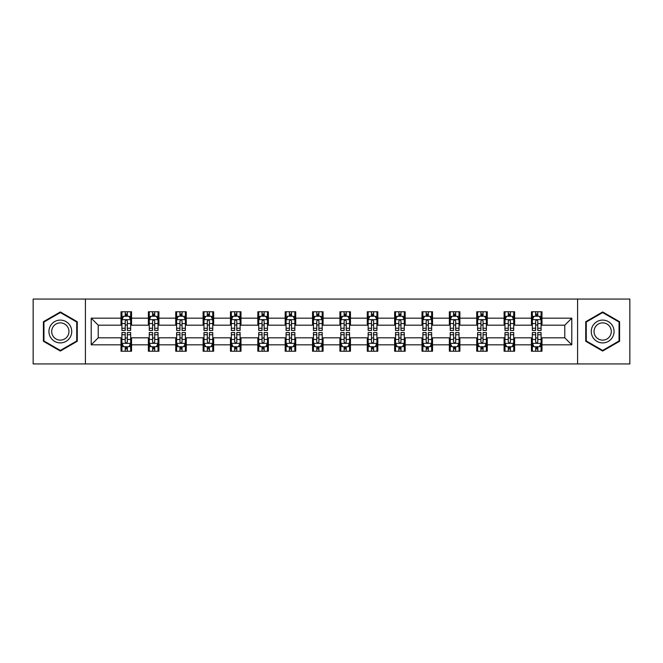 <?xml version="1.0" encoding="UTF-8"?>
<svg xmlns="http://www.w3.org/2000/svg" width="663" height="663" viewBox="0 0 663 663"><rect width="100%" height="100%" fill="white"/><g stroke="black" fill="none" stroke-linecap="round" stroke-linejoin="round"><path stroke-width="0.99" d="M577.581 363.946L629.85 363.946L629.85 299.054L577.581 299.054L577.581 363.946L85.419 363.946L85.419 299.054L33.15 299.054L33.15 363.946L85.419 363.946M577.581 299.054L85.419 299.054M541.978 318.174L541.978 311.767L531.453 311.767L531.453 318.174L514.612 318.174L514.612 311.767L504.087 311.767L504.087 318.174L487.255 318.174L487.255 311.767L476.73 311.767L476.73 318.174L459.89 318.174L459.89 311.767L449.365 311.767L449.365 318.174L432.525 318.174L432.525 311.767L422.008 311.767L422.008 318.174L405.168 318.174L405.168 311.767L394.642 311.767L394.642 318.174L377.802 318.174L377.802 311.767L367.277 311.767L367.277 318.174L350.445 318.174L350.445 311.767L339.92 311.767L339.92 318.174L323.08 318.174L323.08 311.767L312.555 311.767L312.555 318.174L295.723 318.174L295.723 311.767L285.198 311.767L285.198 318.174L268.358 318.174L268.358 311.767L257.832 311.767L257.832 318.174L240.992 318.174L240.992 311.767L230.475 311.767L230.475 318.174L213.635 318.174L213.635 311.767L203.11 311.767L203.11 318.174L186.27 318.174L186.27 311.767L175.745 311.767L175.745 318.174L158.913 318.174L158.913 311.767L148.388 311.767L148.388 318.174L131.547 318.174L131.547 311.767L121.022 311.767L121.022 318.174L91.204 318.174L91.204 344.826L98.223 337.815L121.022 337.815L121.022 351.233L131.547 351.233L131.547 337.815L148.388 337.815L148.388 351.233L158.913 351.233L158.913 337.815L175.745 337.815L175.745 351.233L186.27 351.233L186.27 337.815L203.11 337.815L203.11 351.233L213.635 351.233L213.635 337.815L230.475 337.815L230.475 351.233L240.992 351.233L240.992 337.815L257.832 337.815L257.832 351.233L268.358 351.233L268.358 337.815L285.198 337.815L285.198 351.233L295.723 351.233L295.723 337.815L312.555 337.815L312.555 351.233L323.08 351.233L323.08 337.815L339.92 337.815L339.92 351.233L350.445 351.233L350.445 337.815L367.277 337.815L367.277 351.233L377.802 351.233L377.802 337.815L394.642 337.815L394.642 351.233L405.168 351.233L405.168 337.815L422.008 337.815L422.008 351.233L432.525 351.233L432.525 337.815L449.365 337.815L449.365 351.233L459.89 351.233L459.89 337.815L476.73 337.815L476.73 351.233L487.255 351.233L487.255 337.815L504.087 337.815L504.087 351.233L514.612 351.233L514.612 337.815L531.453 337.815L531.453 351.233L541.978 351.233L541.978 337.815L564.777 337.815L564.777 325.185L541.978 325.185L541.978 318.174L571.796 318.174L571.796 344.826L541.978 344.826M531.453 344.826L514.612 344.826M504.087 344.826L487.255 344.826M476.73 344.826L459.89 344.826M449.365 344.826L432.525 344.826M422.008 344.826L405.168 344.826M394.642 344.826L377.802 344.826M367.277 344.826L350.445 344.826M339.92 344.826L323.08 344.826M312.555 344.826L295.723 344.826M285.198 344.826L268.358 344.826M257.832 344.826L240.992 344.826M230.475 344.826L213.635 344.826M203.11 344.826L186.27 344.826M175.745 344.826L158.913 344.826M148.388 344.826L131.547 344.826M121.022 344.826L91.204 344.826M531.453 318.174L531.453 325.185L514.612 325.185L514.612 318.174M504.087 318.174L504.087 325.185L487.255 325.185L487.255 318.174M476.73 318.174L476.73 325.185L459.89 325.185L459.89 318.174M449.365 318.174L449.365 325.185L432.525 325.185L432.525 318.174M422.008 318.174L422.008 325.185L405.168 325.185L405.168 318.174M394.642 318.174L394.642 325.185L377.802 325.185L377.802 318.174M367.277 318.174L367.277 325.185L350.445 325.185L350.445 318.174M339.92 318.174L339.92 325.185L323.08 325.185L323.08 318.174M312.555 318.174L312.555 325.185L295.723 325.185L295.723 318.174M285.198 318.174L285.198 325.185L268.358 325.185L268.358 318.174M257.832 318.174L257.832 325.185L240.992 325.185L240.992 318.174M230.475 318.174L230.475 325.185L213.635 325.185L213.635 318.174M203.11 318.174L203.11 325.185L186.27 325.185L186.27 318.174M175.745 318.174L175.745 325.185L158.913 325.185L158.913 318.174M148.388 318.174L148.388 325.185L131.547 325.185L131.547 318.174M121.022 318.174L121.022 325.185L98.223 325.185L91.204 318.174M98.223 325.185L98.223 337.815M571.796 344.826L564.777 337.815M564.777 325.185L571.796 318.174M121.022 316.152L121.901 316.152M125.232 316.152L127.337 316.152M130.669 316.152L131.547 316.152M121.022 325.011L121.901 325.011M125.232 325.011L127.337 325.011M130.669 325.011L131.547 325.011M121.022 337.989L121.901 337.989M125.232 337.989L127.337 337.989M130.669 337.989L131.547 337.989M121.022 346.848L121.901 346.848M125.232 346.848L127.337 346.848M130.669 346.848L131.547 346.848M148.388 337.989L149.266 337.989M152.598 337.989L154.703 337.989M158.034 337.989L158.913 337.989M148.388 346.848L149.266 346.848M152.598 346.848L154.703 346.848M158.034 346.848L158.913 346.848M148.388 316.152L149.266 316.152M152.598 316.152L154.703 316.152M158.034 316.152L158.913 316.152M148.388 325.011L149.266 325.011M152.598 325.011L154.703 325.011M158.034 325.011L158.913 325.011M175.745 337.989L176.623 337.989M179.955 337.989L182.06 337.989M185.391 337.989L186.27 337.989M175.745 346.848L176.623 346.848M179.955 346.848L182.06 346.848M185.391 346.848L186.27 346.848M175.745 316.152L176.623 316.152M179.955 316.152L182.06 316.152M185.391 316.152L186.27 316.152M175.745 325.011L176.623 325.011M179.955 325.011L182.06 325.011M185.391 325.011L186.27 325.011M203.11 337.989L203.989 337.989M207.32 337.989L209.425 337.989M212.757 337.989L213.635 337.989M203.11 346.848L203.989 346.848M207.32 346.848L209.425 346.848M212.757 346.848L213.635 346.848M203.11 316.152L203.989 316.152M207.32 316.152L209.425 316.152M212.757 316.152L213.635 316.152M203.11 325.011L203.989 325.011M207.32 325.011L209.425 325.011M212.757 325.011L213.635 325.011M230.475 337.989L231.346 337.989M234.677 337.989L236.782 337.989M240.122 337.989L240.992 337.989M230.475 346.848L231.346 346.848M234.677 346.848L236.782 346.848M240.122 346.848L240.992 346.848M230.475 316.152L231.346 316.152M234.677 316.152L236.782 316.152M240.122 316.152L240.992 316.152M230.475 325.011L231.346 325.011M234.677 325.011L236.782 325.011M240.122 325.011L240.992 325.011M257.832 337.989L258.711 337.989M262.042 337.989L264.147 337.989M267.479 337.989L268.358 337.989M257.832 346.848L258.711 346.848M262.042 346.848L264.147 346.848M267.479 346.848L268.358 346.848M257.832 316.152L258.711 316.152M262.042 316.152L264.147 316.152M267.479 316.152L268.358 316.152M257.832 325.011L258.711 325.011M262.042 325.011L264.147 325.011M267.479 325.011L268.358 325.011M285.198 337.989L286.076 337.989M289.408 337.989L291.513 337.989M294.844 337.989L295.723 337.989M285.198 346.848L286.076 346.848M289.408 346.848L291.513 346.848M294.844 346.848L295.723 346.848M285.198 316.152L286.076 316.152M289.408 316.152L291.513 316.152M294.844 316.152L295.723 316.152M285.198 325.011L286.076 325.011M289.408 325.011L291.513 325.011M294.844 325.011L295.723 325.011M312.555 337.989L313.433 337.989M316.765 337.989L318.87 337.989M322.201 337.989L323.08 337.989M312.555 346.848L313.433 346.848M316.765 346.848L318.87 346.848M322.201 346.848L323.08 346.848M312.555 316.152L313.433 316.152M316.765 316.152L318.87 316.152M322.201 316.152L323.08 316.152M312.555 325.011L313.433 325.011M316.765 325.011L318.87 325.011M322.201 325.011L323.08 325.011M339.92 337.989L340.799 337.989M344.13 337.989L346.235 337.989M349.567 337.989L350.445 337.989M339.92 346.848L340.799 346.848M344.13 346.848L346.235 346.848M349.567 346.848L350.445 346.848M339.92 316.152L340.799 316.152M344.13 316.152L346.235 316.152M349.567 316.152L350.445 316.152M339.92 325.011L340.799 325.011M344.13 325.011L346.235 325.011M349.567 325.011L350.445 325.011M367.277 337.989L368.156 337.989M371.487 337.989L373.592 337.989M376.924 337.989L377.802 337.989M367.277 346.848L368.156 346.848M371.487 346.848L373.592 346.848M376.924 346.848L377.802 346.848M367.277 316.152L368.156 316.152M371.487 316.152L373.592 316.152M376.924 316.152L377.802 316.152M367.277 325.011L368.156 325.011M371.487 325.011L373.592 325.011M376.924 325.011L377.802 325.011M394.642 337.989L395.521 337.989M398.853 337.989L400.958 337.989M404.289 337.989L405.168 337.989M394.642 346.848L395.521 346.848M398.853 346.848L400.958 346.848M404.289 346.848L405.168 346.848M394.642 316.152L395.521 316.152M398.853 316.152L400.958 316.152M404.289 316.152L405.168 316.152M394.642 325.011L395.521 325.011M398.853 325.011L400.958 325.011M404.289 325.011L405.168 325.011M422.008 337.989L422.878 337.989M426.218 337.989L428.323 337.989M431.654 337.989L432.525 337.989M422.008 346.848L422.878 346.848M426.218 346.848L428.323 346.848M431.654 346.848L432.525 346.848M422.008 316.152L422.878 316.152M426.218 316.152L428.323 316.152M431.654 316.152L432.525 316.152M422.008 325.011L422.878 325.011M426.218 325.011L428.323 325.011M431.654 325.011L432.525 325.011M449.365 337.989L450.243 337.989M453.575 337.989L455.68 337.989M459.011 337.989L459.89 337.989M449.365 346.848L450.243 346.848M453.575 346.848L455.68 346.848M459.011 346.848L459.89 346.848M449.365 316.152L450.243 316.152M453.575 316.152L455.68 316.152M459.011 316.152L459.89 316.152M449.365 325.011L450.243 325.011M453.575 325.011L455.68 325.011M459.011 325.011L459.89 325.011M476.73 337.989L477.609 337.989M480.94 337.989L483.045 337.989M486.377 337.989L487.255 337.989M476.73 346.848L477.609 346.848M480.94 346.848L483.045 346.848M486.377 346.848L487.255 346.848M476.73 316.152L477.609 316.152M480.94 316.152L483.045 316.152M486.377 316.152L487.255 316.152M476.73 325.011L477.609 325.011M480.94 325.011L483.045 325.011M486.377 325.011L487.255 325.011M504.087 337.989L504.966 337.989M508.297 337.989L510.402 337.989M513.734 337.989L514.612 337.989M504.087 346.848L504.966 346.848M508.297 346.848L510.402 346.848M513.734 346.848L514.612 346.848M504.087 316.152L504.966 316.152M508.297 316.152L510.402 316.152M513.734 316.152L514.612 316.152M504.087 325.011L504.966 325.011M508.297 325.011L510.402 325.011M513.734 325.011L514.612 325.011M531.453 337.989L532.331 337.989M535.663 337.989L537.768 337.989M541.099 337.989L541.978 337.989M531.453 346.848L532.331 346.848M535.663 346.848L537.768 346.848M541.099 346.848L541.978 346.848M531.453 316.152L532.331 316.152M535.663 316.152L537.768 316.152M541.099 316.152L541.978 316.152M531.453 325.011L532.331 325.011M535.663 325.011L537.768 325.011M541.099 325.011L541.978 325.011M60.333 351.042L77.264 341.271L77.264 321.729L60.333 311.958L43.41 321.729L43.41 341.271L60.333 351.042M619.59 321.729L602.667 311.958L585.736 321.729L585.736 341.271L602.667 351.042L619.59 341.271L619.59 321.729M127.337 314.047L125.232 314.047M130.669 328.251L127.337 328.251L127.337 330.447L130.669 330.447L130.669 319.748L128.92 316.243L123.658 316.243L121.901 319.748L121.901 330.447L125.232 330.447L125.232 328.251L121.901 328.251M121.901 319.748L121.901 311.767M130.669 319.748L130.669 311.767M125.232 316.243L125.232 311.767M127.337 311.767L127.337 316.243M127.337 328.251L127.337 321.066C126.641 319.715 125.937 319.715 125.232 321.066L125.232 328.251M125.232 348.953L127.337 348.953M121.901 334.749L125.232 334.749L125.232 332.553L121.901 332.553L121.901 343.252L123.658 346.757L128.92 346.757L130.669 343.252L130.669 332.553L127.337 332.553L127.337 334.749L130.669 334.749M130.669 343.252L130.669 351.233M121.901 343.252L121.901 351.233M127.337 346.757L127.337 351.233M125.232 351.233L125.232 346.757M125.232 334.749L125.232 341.934C125.937 343.285 126.633 343.285 127.337 341.934L127.337 334.749M70.212 337.202A11.404 11.404 0 0 0 66.035 321.63A11.404 11.404 0 0 0 50.463 325.798A11.404 11.404 0 0 0 54.639 341.37A11.404 11.404 0 0 0 70.212 337.202M67.808 335.818A8.636 8.636 0 0 0 64.651 324.025A8.636 8.636 0 0 0 52.858 327.182A8.636 8.636 0 0 0 56.023 338.975A8.636 8.636 0 0 0 67.808 335.818M43.94 340.964L43.94 322.036L60.333 312.563L76.734 322.036L76.734 340.964L60.333 350.437L43.94 340.964M602.667 320.096A11.404 11.404 0 0 0 591.263 331.5A11.404 11.404 0 0 0 602.667 342.904A11.404 11.404 0 0 0 614.062 331.5A11.404 11.404 0 0 0 602.667 320.096M602.667 322.864A8.636 8.636 0 0 0 594.031 331.5A8.636 8.636 0 0 0 602.667 340.136A8.636 8.636 0 0 0 611.294 331.5A8.636 8.636 0 0 0 602.667 322.864M619.06 340.964L602.667 350.437L586.266 340.964L586.266 322.036L602.667 312.563L619.06 322.036L619.06 340.964M154.703 314.047L152.598 314.047M158.034 328.251L154.703 328.251L154.703 330.447L158.034 330.447L158.034 319.748L156.277 316.243L151.015 316.243L149.266 319.748L149.266 330.447L152.598 330.447L152.598 328.251L149.266 328.251M149.266 319.748L149.266 311.767M158.034 319.748L158.034 311.767M152.598 316.243L152.598 311.767M154.703 311.767L154.703 316.243M154.703 328.251L154.703 321.066C153.998 319.715 153.294 319.715 152.598 321.066L152.598 328.251M182.06 314.047L179.955 314.047M185.391 328.251L182.06 328.251L182.06 330.447L185.391 330.447L185.391 319.748L183.643 316.243L178.38 316.243L176.623 319.748L176.623 330.447L179.955 330.447L179.955 328.251L176.623 328.251M176.623 319.748L176.623 311.767M185.391 319.748L185.391 311.767M179.955 316.243L179.955 311.767M182.06 311.767L182.06 316.243M182.06 328.251L182.06 321.066C181.364 319.715 180.659 319.715 179.955 321.066L179.955 328.251M152.598 348.953L154.703 348.953M149.266 334.749L152.598 334.749L152.598 332.553L149.266 332.553L149.266 343.252L151.015 346.757L156.277 346.757L158.034 343.252L158.034 332.553L154.703 332.553L154.703 334.749L158.034 334.749M158.034 343.252L158.034 351.233M149.266 343.252L149.266 351.233M154.703 346.757L154.703 351.233M152.598 351.233L152.598 346.757M152.598 334.749L152.598 341.934C153.294 343.285 153.998 343.285 154.703 341.934L154.703 334.749M179.955 348.953L182.06 348.953M176.623 334.749L179.955 334.749L179.955 332.553L176.623 332.553L176.623 343.252L178.38 346.757L183.643 346.757L185.391 343.252L185.391 332.553L182.06 332.553L182.06 334.749L185.391 334.749M185.391 343.252L185.391 351.233M176.623 343.252L176.623 351.233M182.06 346.757L182.06 351.233M179.955 351.233L179.955 346.757M179.955 334.749L179.955 341.934C180.659 343.285 181.355 343.285 182.06 341.934L182.06 334.749M209.425 314.047L207.32 314.047M212.757 328.251L209.425 328.251L209.425 330.447L212.757 330.447L212.757 319.748L211 316.243L205.737 316.243L203.989 319.748L203.989 330.447L207.32 330.447L207.32 328.251L203.989 328.251M203.989 319.748L203.989 311.767M212.757 319.748L212.757 311.767M207.32 316.243L207.32 311.767M209.425 311.767L209.425 316.243M209.425 328.251L209.425 321.066C208.721 319.715 208.025 319.715 207.32 321.066L207.32 328.251M236.782 314.047L234.677 314.047M240.122 328.251L236.782 328.251L236.782 330.447L240.122 330.447L240.122 319.748L238.365 316.243L233.103 316.243L231.346 319.748L231.346 330.447L234.677 330.447L234.677 328.251L231.346 328.251M231.346 319.748L231.346 311.767M240.122 319.748L240.122 311.767M234.677 316.243L234.677 311.767M236.782 311.767L236.782 316.243M236.782 328.251L236.782 321.066C236.086 319.715 235.382 319.715 234.677 321.066L234.677 328.251M264.147 314.047L262.042 314.047M267.479 328.251L264.147 328.251L264.147 330.447L267.479 330.447L267.479 319.748L265.722 316.243L260.468 316.243L258.711 319.748L258.711 330.447L262.042 330.447L262.042 328.251L258.711 328.251M258.711 319.748L258.711 311.767M267.479 319.748L267.479 311.767M262.042 316.243L262.042 311.767M264.147 311.767L264.147 316.243M264.147 328.251L264.147 321.066C263.443 319.715 262.747 319.715 262.042 321.066L262.042 328.251M207.32 348.953L209.425 348.953M203.989 334.749L207.32 334.749L207.32 332.553L203.989 332.553L203.989 343.252L205.737 346.757L211 346.757L212.757 343.252L212.757 332.553L209.425 332.553L209.425 334.749L212.757 334.749M212.757 343.252L212.757 351.233M203.989 343.252L203.989 351.233M209.425 346.757L209.425 351.233M207.32 351.233L207.32 346.757M207.32 334.749L207.32 341.934C208.016 343.285 208.721 343.285 209.425 341.934L209.425 334.749M234.677 348.953L236.782 348.953M231.346 334.749L234.677 334.749L234.677 332.553L231.346 332.553L231.346 343.252L233.103 346.757L238.365 346.757L240.122 343.252L240.122 332.553L236.782 332.553L236.782 334.749L240.122 334.749M240.122 343.252L240.122 351.233M231.346 343.252L231.346 351.233M236.782 346.757L236.782 351.233M234.677 351.233L234.677 346.757M234.677 334.749L234.677 341.934C235.382 343.285 236.086 343.285 236.782 341.934L236.782 334.749M262.042 348.953L264.147 348.953M258.711 334.749L262.042 334.749L262.042 332.553L258.711 332.553L258.711 343.252L260.468 346.757L265.722 346.757L267.479 343.252L267.479 332.553L264.147 332.553L264.147 334.749L267.479 334.749M267.479 343.252L267.479 351.233M258.711 343.252L258.711 351.233M264.147 346.757L264.147 351.233M262.042 351.233L262.042 346.757M262.042 334.749L262.042 341.934C262.747 343.285 263.443 343.285 264.147 341.934L264.147 334.749M291.513 314.047L289.408 314.047M294.844 328.251L291.513 328.251L291.513 330.447L294.844 330.447L294.844 319.748L293.087 316.243L287.825 316.243L286.076 319.748L286.076 330.447L289.408 330.447L289.408 328.251L286.076 328.251M286.076 319.748L286.076 311.767M294.844 319.748L294.844 311.767M289.408 316.243L289.408 311.767M291.513 311.767L291.513 316.243M291.513 328.251L291.513 321.066C290.808 319.715 290.104 319.715 289.408 321.066L289.408 328.251M289.408 348.953L291.513 348.953M286.076 334.749L289.408 334.749L289.408 332.553L286.076 332.553L286.076 343.252L287.825 346.757L293.087 346.757L294.844 343.252L294.844 332.553L291.513 332.553L291.513 334.749L294.844 334.749M294.844 343.252L294.844 351.233M286.076 343.252L286.076 351.233M291.513 346.757L291.513 351.233M289.408 351.233L289.408 346.757M289.408 334.749L289.408 341.934C290.104 343.285 290.808 343.285 291.513 341.934L291.513 334.749M318.87 314.047L316.765 314.047M322.201 328.251L318.87 328.251L318.87 330.447L322.201 330.447L322.201 319.748L320.453 316.243L315.19 316.243L313.433 319.748L313.433 330.447L316.765 330.447L316.765 328.251L313.433 328.251M313.433 319.748L313.433 311.767M322.201 319.748L322.201 311.767M316.765 316.243L316.765 311.767M318.87 311.767L318.87 316.243M318.87 328.251L318.87 321.066C318.174 319.715 317.469 319.715 316.765 321.066L316.765 328.251M316.765 348.953L318.87 348.953M313.433 334.749L316.765 334.749L316.765 332.553L313.433 332.553L313.433 343.252L315.19 346.757L320.453 346.757L322.201 343.252L322.201 332.553L318.87 332.553L318.87 334.749L322.201 334.749M322.201 343.252L322.201 351.233M313.433 343.252L313.433 351.233M318.87 346.757L318.87 351.233M316.765 351.233L316.765 346.757M316.765 334.749L316.765 341.934C317.469 343.285 318.165 343.285 318.87 341.934L318.87 334.749M346.235 314.047L344.13 314.047M349.567 328.251L346.235 328.251L346.235 330.447L349.567 330.447L349.567 319.748L347.81 316.243L342.547 316.243L340.799 319.748L340.799 330.447L344.13 330.447L344.13 328.251L340.799 328.251M340.799 319.748L340.799 311.767M349.567 319.748L349.567 311.767M344.13 316.243L344.13 311.767M346.235 311.767L346.235 316.243M346.235 328.251L346.235 321.066C345.531 319.715 344.835 319.715 344.13 321.066L344.13 328.251M344.13 348.953L346.235 348.953M340.799 334.749L344.13 334.749L344.13 332.553L340.799 332.553L340.799 343.252L342.547 346.757L347.81 346.757L349.567 343.252L349.567 332.553L346.235 332.553L346.235 334.749L349.567 334.749M349.567 343.252L349.567 351.233M340.799 343.252L340.799 351.233M346.235 346.757L346.235 351.233M344.13 351.233L344.13 346.757M344.13 334.749L344.13 341.934C344.826 343.285 345.531 343.285 346.235 341.934L346.235 334.749M373.592 314.047L371.487 314.047M376.924 328.251L373.592 328.251L373.592 330.447L376.924 330.447L376.924 319.748L375.175 316.243L369.913 316.243L368.156 319.748L368.156 330.447L371.487 330.447L371.487 328.251L368.156 328.251M368.156 319.748L368.156 311.767M376.924 319.748L376.924 311.767M371.487 316.243L371.487 311.767M373.592 311.767L373.592 316.243M373.592 328.251L373.592 321.066C372.896 319.715 372.192 319.715 371.487 321.066L371.487 328.251M371.487 348.953L373.592 348.953M368.156 334.749L371.487 334.749L371.487 332.553L368.156 332.553L368.156 343.252L369.913 346.757L375.175 346.757L376.924 343.252L376.924 332.553L373.592 332.553L373.592 334.749L376.924 334.749M376.924 343.252L376.924 351.233M368.156 343.252L368.156 351.233M373.592 346.757L373.592 351.233M371.487 351.233L371.487 346.757M371.487 334.749L371.487 341.934C372.192 343.285 372.896 343.285 373.592 341.934L373.592 334.749M400.958 314.047L398.853 314.047M404.289 328.251L400.958 328.251L400.958 330.447L404.289 330.447L404.289 319.748L402.532 316.243L397.278 316.243L395.521 319.748L395.521 330.447L398.853 330.447L398.853 328.251L395.521 328.251M395.521 319.748L395.521 311.767M404.289 319.748L404.289 311.767M398.853 316.243L398.853 311.767M400.958 311.767L400.958 316.243M400.958 328.251L400.958 321.066C400.253 319.715 399.557 319.715 398.853 321.066L398.853 328.251M398.853 348.953L400.958 348.953M395.521 334.749L398.853 334.749L398.853 332.553L395.521 332.553L395.521 343.252L397.278 346.757L402.532 346.757L404.289 343.252L404.289 332.553L400.958 332.553L400.958 334.749L404.289 334.749M404.289 343.252L404.289 351.233M395.521 343.252L395.521 351.233M400.958 346.757L400.958 351.233M398.853 351.233L398.853 346.757M398.853 334.749L398.853 341.934C399.557 343.285 400.253 343.285 400.958 341.934L400.958 334.749M428.323 314.047L426.218 314.047M431.654 328.251L428.323 328.251L428.323 330.447L431.654 330.447L431.654 319.748L429.897 316.243L424.635 316.243L422.878 319.748L422.878 330.447L426.218 330.447L426.218 328.251L422.878 328.251M422.878 319.748L422.878 311.767M431.654 319.748L431.654 311.767M426.218 316.243L426.218 311.767M428.323 311.767L428.323 316.243M428.323 328.251L428.323 321.066C427.618 319.715 426.914 319.715 426.218 321.066L426.218 328.251M426.218 348.953L428.323 348.953M422.878 334.749L426.218 334.749L426.218 332.553L422.878 332.553L422.878 343.252L424.635 346.757L429.897 346.757L431.654 343.252L431.654 332.553L428.323 332.553L428.323 334.749L431.654 334.749M431.654 343.252L431.654 351.233M422.878 343.252L422.878 351.233M428.323 346.757L428.323 351.233M426.218 351.233L426.218 346.757M426.218 334.749L426.218 341.934C426.914 343.285 427.618 343.285 428.323 341.934L428.323 334.749M455.68 314.047L453.575 314.047M459.011 328.251L455.68 328.251L455.68 330.447L459.011 330.447L459.011 319.748L457.263 316.243L452 316.243L450.243 319.748L450.243 330.447L453.575 330.447L453.575 328.251L450.243 328.251M450.243 319.748L450.243 311.767M459.011 319.748L459.011 311.767M453.575 316.243L453.575 311.767M455.68 311.767L455.68 316.243M455.68 328.251L455.68 321.066C454.984 319.715 454.279 319.715 453.575 321.066L453.575 328.251M453.575 348.953L455.68 348.953M450.243 334.749L453.575 334.749L453.575 332.553L450.243 332.553L450.243 343.252L452 346.757L457.263 346.757L459.011 343.252L459.011 332.553L455.68 332.553L455.68 334.749L459.011 334.749M459.011 343.252L459.011 351.233M450.243 343.252L450.243 351.233M455.68 346.757L455.68 351.233M453.575 351.233L453.575 346.757M453.575 334.749L453.575 341.934C454.279 343.285 454.975 343.285 455.68 341.934L455.68 334.749M483.045 314.047L480.94 314.047M486.377 328.251L483.045 328.251L483.045 330.447L486.377 330.447L486.377 319.748L484.62 316.243L479.357 316.243L477.609 319.748L477.609 330.447L480.94 330.447L480.94 328.251L477.609 328.251M477.609 319.748L477.609 311.767M486.377 319.748L486.377 311.767M480.94 316.243L480.94 311.767M483.045 311.767L483.045 316.243M483.045 328.251L483.045 321.066C482.341 319.715 481.645 319.715 480.94 321.066L480.94 328.251M480.94 348.953L483.045 348.953M477.609 334.749L480.94 334.749L480.94 332.553L477.609 332.553L477.609 343.252L479.357 346.757L484.62 346.757L486.377 343.252L486.377 332.553L483.045 332.553L483.045 334.749L486.377 334.749M486.377 343.252L486.377 351.233M477.609 343.252L477.609 351.233M483.045 346.757L483.045 351.233M480.94 351.233L480.94 346.757M480.94 334.749L480.94 341.934C481.636 343.285 482.341 343.285 483.045 341.934L483.045 334.749M510.402 314.047L508.297 314.047M513.734 328.251L510.402 328.251L510.402 330.447L513.734 330.447L513.734 319.748L511.985 316.243L506.723 316.243L504.966 319.748L504.966 330.447L508.297 330.447L508.297 328.251L504.966 328.251M504.966 319.748L504.966 311.767M513.734 319.748L513.734 311.767M508.297 316.243L508.297 311.767M510.402 311.767L510.402 316.243M510.402 328.251L510.402 321.066C509.706 319.715 509.002 319.715 508.297 321.066L508.297 328.251M508.297 348.953L510.402 348.953M504.966 334.749L508.297 334.749L508.297 332.553L504.966 332.553L504.966 343.252L506.723 346.757L511.985 346.757L513.734 343.252L513.734 332.553L510.402 332.553L510.402 334.749L513.734 334.749M513.734 343.252L513.734 351.233M504.966 343.252L504.966 351.233M510.402 346.757L510.402 351.233M508.297 351.233L508.297 346.757M508.297 334.749L508.297 341.934C509.002 343.285 509.706 343.285 510.402 341.934L510.402 334.749M537.768 314.047L535.663 314.047M541.099 328.251L537.768 328.251L537.768 330.447L541.099 330.447L541.099 319.748L539.342 316.243L534.08 316.243L532.331 319.748L532.331 330.447L535.663 330.447L535.663 328.251L532.331 328.251M532.331 319.748L532.331 311.767M541.099 319.748L541.099 311.767M535.663 316.243L535.663 311.767M537.768 311.767L537.768 316.243M537.768 328.251L537.768 321.066C537.063 319.715 536.367 319.715 535.663 321.066L535.663 328.251M535.663 348.953L537.768 348.953M532.331 334.749L535.663 334.749L535.663 332.553L532.331 332.553L532.331 343.252L534.08 346.757L539.342 346.757L541.099 343.252L541.099 332.553L537.768 332.553L537.768 334.749L541.099 334.749M541.099 343.252L541.099 351.233M532.331 343.252L532.331 351.233M537.768 346.757L537.768 351.233M535.663 351.233L535.663 346.757M535.663 334.749L535.663 341.934C536.359 343.285 537.063 343.285 537.768 341.934L537.768 334.749M130.628 319.657L121.942 319.657M121.901 316.45L123.55 316.45M129.02 316.45L130.669 316.45M125.232 323.544L121.901 323.544M130.669 323.544L127.337 323.544M127.337 315.165L125.232 315.165M121.942 343.343L130.628 343.343M130.669 346.55L129.02 346.55M123.55 346.55L121.901 346.55M127.337 339.456L130.669 339.456M121.901 339.456L125.232 339.456M125.232 347.835L127.337 347.835M157.985 319.657L149.308 319.657M149.266 316.45L150.915 316.45M156.385 316.45L158.034 316.45M152.598 323.544L149.266 323.544M158.034 323.544L154.703 323.544M154.703 315.165L152.598 315.165M185.35 319.657L176.665 319.657M176.623 316.45L178.272 316.45M183.742 316.45L185.391 316.45M179.955 323.544L176.623 323.544M185.391 323.544L182.06 323.544M182.06 315.165L179.955 315.165M149.308 343.343L157.985 343.343M158.034 346.55L156.385 346.55M150.915 346.55L149.266 346.55M154.703 339.456L158.034 339.456M149.266 339.456L152.598 339.456M152.598 347.835L154.703 347.835M176.665 343.343L185.35 343.343M185.391 346.55L183.742 346.55M178.272 346.55L176.623 346.55M182.06 339.456L185.391 339.456M176.623 339.456L179.955 339.456M179.955 347.835L182.06 347.835M212.715 319.657L204.03 319.657M203.989 316.45L205.638 316.45M211.107 316.45L212.757 316.45M207.32 323.544L203.989 323.544M212.757 323.544L209.425 323.544M209.425 315.165L207.32 315.165M240.072 319.657L231.395 319.657M231.346 316.45L232.995 316.45M238.473 316.45L240.122 316.45M234.677 323.544L231.346 323.544M240.122 323.544L236.782 323.544M236.782 315.165L234.677 315.165M267.438 319.657L258.752 319.657M258.711 316.45L260.36 316.45M265.83 316.45L267.479 316.45M262.042 323.544L258.711 323.544M267.479 323.544L264.147 323.544M264.147 315.165L262.042 315.165M204.03 343.343L212.715 343.343M212.757 346.55L211.107 346.55M205.638 346.55L203.989 346.55M209.425 339.456L212.757 339.456M203.989 339.456L207.32 339.456M207.32 347.835L209.425 347.835M231.395 343.343L240.072 343.343M240.122 346.55L238.473 346.55M232.995 346.55L231.346 346.55M236.782 339.456L240.122 339.456M231.346 339.456L234.677 339.456M234.677 347.835L236.782 347.835M258.752 343.343L267.438 343.343M267.479 346.55L265.83 346.55M260.36 346.55L258.711 346.55M264.147 339.456L267.479 339.456M258.711 339.456L262.042 339.456M262.042 347.835L264.147 347.835M294.795 319.657L286.118 319.657M286.076 316.45L287.717 316.45M293.195 316.45L294.844 316.45M289.408 323.544L286.076 323.544M294.844 323.544L291.513 323.544M291.513 315.165L289.408 315.165M286.118 343.343L294.795 343.343M294.844 346.55L293.195 346.55M287.717 346.55L286.076 346.55M291.513 339.456L294.844 339.456M286.076 339.456L289.408 339.456M289.408 347.835L291.513 347.835M322.16 319.657L313.475 319.657M313.433 316.45L315.082 316.45M320.552 316.45L322.201 316.45M316.765 323.544L313.433 323.544M322.201 323.544L318.87 323.544M318.87 315.165L316.765 315.165M313.475 343.343L322.16 343.343M322.201 346.55L320.552 346.55M315.082 346.55L313.433 346.55M318.87 339.456L322.201 339.456M313.433 339.456L316.765 339.456M316.765 347.835L318.87 347.835M349.525 319.657L340.84 319.657M340.799 316.45L342.448 316.45M347.918 316.45L349.567 316.45M344.13 323.544L340.799 323.544M349.567 323.544L346.235 323.544M346.235 315.165L344.13 315.165M340.84 343.343L349.525 343.343M349.567 346.55L347.918 346.55M342.448 346.55L340.799 346.55M346.235 339.456L349.567 339.456M340.799 339.456L344.13 339.456M344.13 347.835L346.235 347.835M376.882 319.657L368.205 319.657M368.156 316.45L369.805 316.45M375.283 316.45L376.924 316.45M371.487 323.544L368.156 323.544M376.924 323.544L373.592 323.544M373.592 315.165L371.487 315.165M368.205 343.343L376.882 343.343M376.924 346.55L375.283 346.55M369.805 346.55L368.156 346.55M373.592 339.456L376.924 339.456M368.156 339.456L371.487 339.456M371.487 347.835L373.592 347.835M404.248 319.657L395.562 319.657M395.521 316.45L397.17 316.45M402.64 316.45L404.289 316.45M398.853 323.544L395.521 323.544M404.289 323.544L400.958 323.544M400.958 315.165L398.853 315.165M395.562 343.343L404.248 343.343M404.289 346.55L402.64 346.55M397.17 346.55L395.521 346.55M400.958 339.456L404.289 339.456M395.521 339.456L398.853 339.456M398.853 347.835L400.958 347.835M431.605 319.657L422.928 319.657M422.878 316.45L424.527 316.45M430.005 316.45L431.654 316.45M426.218 323.544L422.878 323.544M431.654 323.544L428.323 323.544M428.323 315.165L426.218 315.165M422.928 343.343L431.605 343.343M431.654 346.55L430.005 346.55M424.527 346.55L422.878 346.55M428.323 339.456L431.654 339.456M422.878 339.456L426.218 339.456M426.218 347.835L428.323 347.835M458.97 319.657L450.285 319.657M450.243 316.45L451.893 316.45M457.362 316.45L459.011 316.45M453.575 323.544L450.243 323.544M459.011 323.544L455.68 323.544M455.68 315.165L453.575 315.165M450.285 343.343L458.97 343.343M459.011 346.55L457.362 346.55M451.893 346.55L450.243 346.55M455.68 339.456L459.011 339.456M450.243 339.456L453.575 339.456M453.575 347.835L455.68 347.835M486.335 319.657L477.65 319.657M477.609 316.45L479.258 316.45M484.728 316.45L486.377 316.45M480.94 323.544L477.609 323.544M486.377 323.544L483.045 323.544M483.045 315.165L480.94 315.165M477.65 343.343L486.335 343.343M486.377 346.55L484.728 346.55M479.258 346.55L477.609 346.55M483.045 339.456L486.377 339.456M477.609 339.456L480.94 339.456M480.94 347.835L483.045 347.835M513.692 319.657L505.015 319.657M504.966 316.45L506.615 316.45M512.085 316.45L513.734 316.45M508.297 323.544L504.966 323.544M513.734 323.544L510.402 323.544M510.402 315.165L508.297 315.165M505.015 343.343L513.692 343.343M513.734 346.55L512.085 346.55M506.615 346.55L504.966 346.55M510.402 339.456L513.734 339.456M504.966 339.456L508.297 339.456M508.297 347.835L510.402 347.835M541.058 319.657L532.372 319.657M532.331 316.45L533.98 316.45M539.45 316.45L541.099 316.45M535.663 323.544L532.331 323.544M541.099 323.544L537.768 323.544M537.768 315.165L535.663 315.165M532.372 343.343L541.058 343.343M541.099 346.55L539.45 346.55M533.98 346.55L532.331 346.55M537.768 339.456L541.099 339.456M532.331 339.456L535.663 339.456M535.663 347.835L537.768 347.835"/></g></svg>
